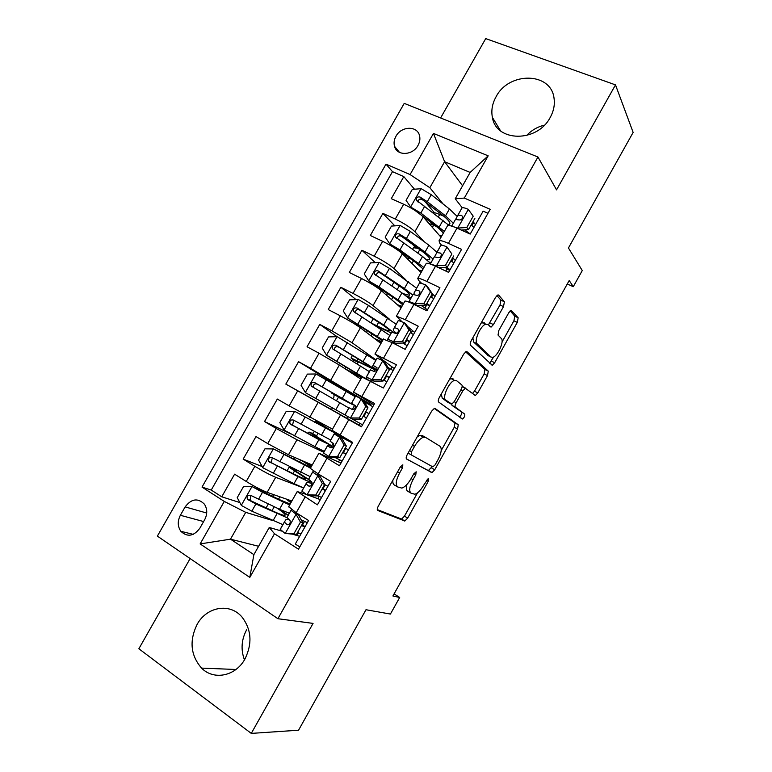 <?xml version="1.0" encoding="UTF-8"?>
<svg xmlns="http://www.w3.org/2000/svg" width="772" height="772" viewBox="0 0 772 772"><rect width="100%" height="100%" fill="white"/><g stroke="black" fill="none" stroke-linecap="round" stroke-linejoin="round"><path stroke-width="1.16" d="M402.839 464.831L400.35 466.877L378.28 506.171C377.112 508.458 376.948 509.896 377.778 510.495L404.837 521.003L407.684 518.07L428.306 481.245L428.373 478.322L423.789 485.077C420.808 490.162 417.845 493.221 414.902 494.254L411.109 493.212C408.774 491.262 409.411 486.765 413.01 479.702L415.761 474.799L416.195 471.798L413.811 473.796L411.042 478.717C408.002 483.89 404.943 487.026 401.865 488.097L397.773 486.997C395.274 484.951 395.882 480.28 399.597 472.995L402.434 467.948L402.839 464.831M496.039 96.818C492.256 103.651 491.05 110.502 492.391 117.383C496.078 142.154 537.196 142.81 550.195 117.469C553.669 111.178 554.952 104.838 554.064 98.449C551.304 71.96 508.883 71.4 496.039 96.818M197.053 624.529C189.15 640.934 190.655 655.467 201.569 668.108C213.738 680.682 235.74 676.233 244.994 658.921C252.425 643.597 251.489 629.711 242.176 617.262C230.153 602.507 206.645 606.541 197.053 624.529M244.444 659.867C240.7 649.648 241.414 639.641 246.596 629.846M395.978 136.239C394.106 139.635 393.623 142.994 394.511 146.294C396.818 156.147 412.682 155.674 417.99 145.445C419.804 142.144 420.315 138.883 419.524 135.66C417.343 125.508 401.266 126 395.978 136.239M503.508 306.619L504.396 301.784L498.693 295.165L497.834 294.981L495.499 297.461L471.345 340.471C470.177 342.758 469.907 344.37 470.544 345.296L492.333 365.233L494.688 362.734L517.279 322.397L518.176 317.803L511.054 310.267L508.796 312.689L498.876 330.377L498.027 335.038L501.337 338.503C504.512 341.147 497.67 356.239 492.816 357.349L490.944 357.04L477.164 343.81C473.651 341.214 480.551 325.427 485.781 324.163L487.972 324.549L491.069 327.096L493.424 324.587L503.508 306.619L500.024 304.969L500.893 300.134L496.946 295.56M190.134 558.571L138.863 648.75L251.286 733.4L298.552 730.216L365.986 609.735L390.42 614.049L399.693 597.46L392.909 595.984L569.205 280.525L573.268 286.682L582.271 270.547L568.443 247.986L633.136 132.408L615.496 84.891L485.723 38.6L440.609 117.962M251.286 733.4L313.065 623.4L277.901 618.719L537.959 157.005L556.544 189.864L615.496 84.891M435.07 408.456L434.337 408.388L431.644 411.167L407.24 454.602C406.082 456.889 405.879 458.385 406.641 459.089L432.069 472.541L434.752 469.743L457.555 429.029L458.269 424.735L434.935 408.378M439.374 397.397L463.654 354.174L466.153 351.55L466.963 351.665L488.29 371.139L487.489 375.588L477.781 392.919L475.34 395.496L465.323 388.258L462.814 390.893L456.165 402.752C455.036 404.962 454.795 406.448 455.432 407.23L464.725 414.12C465.091 415.876 464.339 417.507 462.447 419.003L438.67 402.048C437.975 401.237 438.207 399.684 439.374 397.397M434.424 212.773L424.812 201.405M414.487 189.208L403.814 176.605L391.269 198.655L403.688 204.223L395.274 219.045C403.959 223.253 410.501 227.47 414.892 231.706L424.031 241.597M415.452 247.474L412.123 243.981M394.83 225.868L382.902 213.381L370.319 235.499L382.632 241.298L374.188 256.169C382.825 260.492 389.426 264.632 393.99 268.579L405.85 279.85M375.317 262.663L361.914 250.273L349.301 272.468L361.508 278.499L353.036 293.408C361.624 297.867 368.292 301.92 373.03 305.577L389.812 319.483M356.037 299.604L340.867 287.29L328.206 309.553L340.307 315.816L331.815 330.773L351.993 342.691L376.06 359.945M337.094 336.698L319.753 324.423L307.053 346.763L319.048 353.248L310.527 368.263L370.917 404.518L343.337 388.586L342.865 389.416M343.144 388.934L298.571 361.682L285.823 384.089L331.487 409.527M359.173 425.333L297.712 390.815L289.162 405.869L277.322 399.056L264.535 421.541L290.957 433.999M323.864 452.286L296.979 439.75L276.308 428.499L267.73 443.601L255.995 436.556L243.17 459.108L254.837 466.298C263.194 471.325 270.142 474.992 275.7 477.299L303.676 488M262.171 466.558L243.17 459.108M299.777 546.923L295.29 544.038L308.568 520.502L296.149 512.724M306.108 494.331L297.22 491.561L317.408 504.84L330.648 481.381L318.151 473.883L317.62 474.838L318.141 473.873L310.344 468.343M340.973 463.084L318.904 453.203L339.458 465.767L352.65 442.385L331.921 430.197M361.537 426.646L340.52 414.979L361.431 426.829L374.584 403.524L353.46 392.108L373.841 404.846M362 376.997L383.337 388.017L396.441 364.799L374.96 354.078L394.299 368.591M395.409 343.222L393.382 341.62L402.511 341.407L404.509 343.009L395.409 343.222L392.63 342.044L392.253 342.672L405.155 349.34L418.221 326.199L405.281 319.685L396.393 316.182L401.701 321.47M416.764 305.413L414.834 303.647L424.021 303.319L425.912 305.085L416.764 305.413L413.927 304.38L426.916 310.788L439.924 287.724L426.877 281.462C421.937 279.117 418.897 278.103 417.758 278.402L418.675 280.468L421.222 282.948M425.999 263.831L426.279 263.329C427.466 262.943 430.535 263.908 435.495 266.205L448.59 272.371L461.569 249.375L448.407 243.354C443.417 241.115 440.301 240.246 439.046 240.758L439.779 243.141L441.594 245.168M453.396 258.408L451.716 261.38M403.688 204.223C412.393 208.392 418.916 212.647 423.239 216.99L441.024 237.255M433.024 294.489L431.49 297.21M382.632 241.298C391.288 245.583 397.87 249.761 402.366 253.814L421.068 272.555M412.595 330.686L411.206 333.147M361.508 278.499C370.116 282.899 376.755 286.991 381.426 290.764L401.044 307.951M392.099 366.999L390.854 369.209M340.307 315.816C348.867 320.341 355.574 324.346 360.418 327.83L380.963 343.463M371.544 403.428L370.917 404.518M319.048 353.248L339.342 365.021L360.823 379.081M289.162 405.869L332.52 429.135M267.73 443.601L288.477 454.756L312.226 465.014M339.699 459.842L338.512 461.945M334.942 457.458L336.688 458.269M199.832 528.241L204.648 519.768C207.504 514.152 207.427 508.96 204.435 504.193C197.883 497.747 191.456 498.644 185.145 506.895L180.368 515.281C177.415 521.11 177.579 526.456 180.851 531.31C187.374 537.36 193.704 536.337 199.832 528.241M277.901 618.719L157.372 536.115L404.229 103.371L537.959 157.005M403.814 176.605L392.485 171.664L386.01 164.127L202.013 487.084L224.285 501.424L245.718 512.347L272.082 520.367M386.01 164.127L410.077 174.569L433.459 133.421L488.174 155.828L464.3 198.066L490.21 209.299L298.494 549.191L274.494 533.741L249.81 577.388L200.141 543.913L224.285 501.424M455.277 260.521L452.701 257.636M435.012 296.429L432.301 293.775M414.689 332.452L407.423 326.305M392.485 171.664L211.238 490.066L221.738 496.801L234.601 474.172L246.229 481.458C254.557 486.534 261.534 490.162 267.17 492.353L291.874 501.018M319.116 496.299L317.774 498.673M320.351 499.629L309.813 495.711M288.699 506.615L296.187 512.753L304.988 497.187M487.972 213.275L483.127 211.161L470.196 234.08L456.995 228.155C451.987 225.955 448.841 225.144 447.538 225.733L447.191 226.35M276.308 428.499L264.535 421.541M297.712 390.815L285.823 384.089M298.571 361.682L310.527 368.263M319.753 324.423L331.815 330.773M340.867 287.29L353.036 293.408M361.914 250.273L374.188 256.169M382.902 213.381L395.274 219.045M462.582 185.791L444.604 161.695L429.85 187.721L443.099 204.001M473.699 222.433L471.875 225.656M245.718 512.347L230.5 539.174L253.882 554.634L269.254 527.469L274.494 533.741M258.61 546.287L230.5 539.174L200.141 543.913M298.474 532.863L296.979 535.517M299.661 536.299L293.032 534.369M281.751 531.097L269.254 527.469M567.275 283.971L573.268 286.682M399.693 597.46L394.077 593.89M462.264 207.784L455.229 198.78L470.138 172.436L444.604 161.695L433.459 133.421M475.484 224.72L473.043 221.603M445.84 271.068L447.104 268.83M424.918 308.134L426.974 304.486M404.605 344.129L406.786 340.259M384.224 380.22L386.531 376.147M359.26 425.189L359.897 423.326M363.786 416.436L366.208 412.142M370.135 405.194L370.608 404.354M343.376 452.595L345.75 448.397M349.706 441.381L349.996 440.86M322.928 488.83L325.186 484.826M302.412 525.172L304.564 521.361M239.86 502.562L221.738 496.801M211.238 490.066L202.013 487.084M310.73 483.05L311.55 481.603M296.371 471.567L297.008 470.428M335.916 457.873L335.029 457.458M324.047 451.948L315.989 447.21M316.327 436.305L317.987 433.372M322.503 425.401L323.15 424.262M331.458 446.37L333.243 443.224M337.875 435.022L338.358 434.163M358.951 425.015L331.458 409.575L332.423 407.867M336.399 400.851L338.609 396.943M347.217 418.482L348.182 416.783M352.302 409.488L354.599 405.425M337.007 336.698L326.537 355.139L322.185 348.056L328.515 336.91L337.229 336.688L375.626 360.341M351.993 373.301L352.293 372.76M357.243 364.017L358.44 361.914M373.86 371.342L375.192 368.987M392.658 342.035L392.292 342.691L383.404 339.149M395.341 333.321L395.718 332.674M405.281 319.685L413.937 304.38C409.015 301.977 406.014 300.877 404.943 301.061L404.731 301.427M464.3 198.066L455.229 198.78M429.85 187.721L410.077 174.569M442.935 215.832L441.459 215.234M253.882 554.634L249.81 577.388M488.174 155.828L470.138 172.436M526.562 135.554C531.503 130.285 537.457 126.82 544.405 125.151M392.919 480.107C392.639 482.741 393.131 484.382 394.395 485.028L397.445 486.804M406.892 484.517C406.004 488.193 406.313 490.452 407.819 491.291L410.82 493.038M377.257 509.597L401.604 519.073L404.46 516.15L417.517 492.835M441.198 450.578L454.264 427.244L454.969 422.959L434.221 408.427M406.39 458.848L428.248 470.65L432.252 466.549M411.553 451.697L411.129 454.824L432.803 466.857L435.08 464.927L437.898 459.9C441.42 453.039 442.134 448.503 440.03 446.284L425.604 437.396L423.423 437.232C420.46 438.293 417.498 441.343 414.545 446.37L411.553 451.697L409.527 450.549M425.44 437.309L422.197 435.514L420.007 435.34L417.179 436.913M465.593 351.839L484.951 369.45L488.29 371.139M472.445 393.575L474.471 391.192L484.16 373.889L484.951 369.45M463.576 387.351L462.158 386.454M451.697 404.142L452.064 405.435L464.725 414.12M459.456 417.092C461.202 415.394 461.859 413.811 461.415 412.364M456.561 380.664L454.534 380.413C449.082 381.629 441.796 397.85 445.705 400.012L451.823 404.113L454.399 401.421L461.077 389.513C462.216 387.293 462.467 385.778 461.83 384.948L456.561 380.664M453.106 378.869L451.07 378.608L449.468 379.428M441.266 394.029L442.26 398.188L445.705 400.012M447.885 402.318L442.26 398.188M488.358 324.944L500.024 304.969M484.469 322.85L481.168 322.976M472.84 337.808L473.68 342.073L477.164 343.81M488.406 355.767L473.68 342.073M502.061 341.948L513.911 320.785L514.799 316.192L510.176 310.846M489.622 363.216L493.626 356.992M290.195 503.981L280.902 500.275L252.145 486.611L243.634 486.37L237.226 497.66L241.433 505.486L251.817 511.151L282.948 524.651M252.145 486.611L262.509 492.295L289.654 504.936M291.411 501.839L288.593 499.86M290.89 502.746L286.123 499.002M289.384 513.264L279.512 509.259L250.726 495.373C247.667 494.881 246.567 496.174 247.407 499.262L255.889 503.981L286.972 517.694M288.197 515.368L280.921 509.906M276.878 508.034C281.973 511.421 284.743 513.689 285.186 514.856C285.302 516.101 281.712 515.059 274.417 511.739L251.083 500.874L250.205 500.179L250.562 496.512M293.891 533.79L296.409 534.523L285.032 533.394L293.891 533.79L300.462 522.152L295.946 514.075L291.054 510.321L291.449 509.588M295.946 514.075L298.436 514.895L296.014 513.033M285.032 533.394L280.236 529.322L284.347 522.046L286.923 524.535C289.471 524.921 290.533 523.609 290.108 520.579L286.943 517.452L291.054 510.176M297.577 532.448L300.935 534.031M296.409 534.523L302.942 522.943L300.462 522.152M298.436 514.895L302.942 522.943M305.162 526.543L301.833 524.902M289.104 519.604L286.045 519.45L284.347 522.046M307.333 522.702L301.205 519.836M301.505 525.491L304.853 527.093M292.993 473.622L294.528 470.92L289.162 467.185L292.636 468.237M296.95 470.534L293.727 469.694L296.892 471.895C304.911 476.787 309.389 479.923 310.325 481.284C310.691 482.403 306.58 480.85 297.982 476.623L293.997 483.658L303.695 487.962M310.817 467.514L273.52 448.947L264.96 448.822L258.562 460.073L262.837 467.764L293.997 483.658M273.52 448.947L310.489 468.093M311.541 466.22L303.801 461.376M311.232 466.77L301.534 460.401M310.112 476.613L272.12 457.661C269.148 457.149 268.019 458.394 268.733 461.415L297.982 476.623M294.528 470.92C301.167 474.973 304.872 477.559 305.635 478.688C305.934 479.615 302.499 478.312 295.329 474.79L272.391 463.325L271.406 462.505L272.014 458.857M313.886 436.72L314.58 435.495L309.061 432.059L312.506 433.468L314.474 431.48M316.665 435.717L313.596 434.597L330.696 445.241L318.904 439.635L314.937 446.65L324.365 451.388M332.278 431.567L294.827 411.408L286.209 411.399L279.84 422.612L284.183 430.158L314.937 446.65M294.827 411.408L336.997 434.096L322.628 425.169M332.336 431.48L315.208 421.203L322.725 424.996M330.763 440.069L293.457 420.065C290.562 419.543 289.403 420.75 289.992 423.703L318.904 439.635M314.58 435.495L326.025 442.636L293.621 425.893L292.559 424.957L293.466 421.3M332.558 398.67L333.89 397.223L334.102 394.588L331.265 392.861L336.959 395.959L337.2 395.534M355.265 396.74L316.057 373.986L307.401 374.102L301.051 385.276L305.451 392.678L344.978 414.921M346.213 391.365L342.257 398.352L353.431 405.01L338.406 397.3M342.257 398.352L314.715 382.594C311.898 382.063 310.72 383.23 311.193 386.116L348.886 408.012M311.193 386.116L313.644 387.534C313.094 384.533 314.31 383.404 317.311 384.128L348.78 402.386L336.959 395.959M326.537 355.139L364.799 378.097M326.652 355.323L362.155 376.9M361.817 377.325L345.248 368.891M361.614 377.672L349.407 371.342L352.051 373.185M366.99 354.657L363.043 361.624C371.149 366.623 374.69 369.151 373.667 369.209L355.525 360.543L357.996 362.695M353.798 361.914L353.673 360.022L351.028 357.967L356.886 360.765L357.947 358.883M363.043 361.624L335.907 345.238C333.157 344.708 331.96 345.846 332.336 348.654L369.421 371.689M332.336 348.654L334.672 350.237C334.247 347.303 335.482 346.213 338.397 346.956L360.167 360.235C366.922 364.403 369.885 366.517 369.035 366.565L356.886 360.765M315.758 495.055L318.17 495.962L309.504 495.701L306.841 494.784L315.758 495.055L322.31 483.465L317.726 475.533L312.67 472.088L313.422 470.93M317.726 475.533L320.11 476.527L317.61 474.809M306.841 494.784L301.862 491.069L305.963 483.812L308.694 486.022C311.184 486.389 312.274 485.105 311.946 482.172L308.549 479.229L312.65 471.981M318.228 495.856L321.538 497.515M318.17 495.962L324.684 484.42L322.31 483.465M320.11 476.527L324.684 484.42M325.649 490.239L322.358 488.541M312.178 483.648L307.111 482.172L305.963 483.812M327.917 486.225L324.616 484.536M322.146 488.917L325.446 490.596M337.557 456.455L339.863 457.535L330.927 457.391L328.582 456.3L337.557 456.455L344.08 444.894L339.429 437.116L334.17 433.912L334.623 433.517L352.389 442.858M339.429 437.116L341.716 438.284L339.13 436.72L339.439 436.228L352.331 442.954M328.582 456.3L323.42 452.932L327.502 445.705L330.387 447.635C332.828 447.982 333.938 446.727 333.697 443.881L330.088 441.14L334.17 433.912M335.106 457.458L342.083 461.116M339.863 457.535L346.358 446.033L344.08 444.894M341.716 438.284L346.358 446.033M346.068 454.052L342.826 452.286M332.964 447.113L328.119 445.01L327.502 445.705M348.442 449.854L345.19 448.098M342.729 452.46L345.981 454.216M359.279 417.98L361.479 419.235L352.495 419.206L350.256 417.951L359.279 417.98L365.783 406.458L361.064 398.825L355.622 395.968L351.55 403.167L355.448 405.927M361.064 398.825L363.245 400.166L367.954 407.77L365.783 406.458M364.201 401.71L372.779 406.728M350.256 417.951L344.901 414.921L348.973 407.722L352.013 409.363C354.406 409.691 355.535 408.475 355.381 405.715L351.55 403.167M352.563 419.206L362.56 424.822M361.479 419.235L367.954 407.77M365.667 411.823L368.862 413.657M368.9 413.599L365.696 411.765M363.236 416.118L366.449 417.942M380.934 379.631L383.028 381.059L373.986 381.156L371.853 379.727L380.934 379.631L387.409 368.147L382.623 360.659L377.093 358.112L372.432 366.632L376.688 370M382.623 360.659L384.707 362.174L389.484 369.634L387.409 368.147M388.113 367.501L393.16 370.608M373.986 381.156L371.236 379.824L370.772 380.77L372.287 382.043M371.853 379.727L366.401 377.035L365.976 378.058L368.099 379.795M383.028 381.059L389.484 369.634M385.99 375.819L389.156 377.701M389.291 377.46L386.135 375.559M383.684 379.892L386.849 381.793M366.314 377.045L370.377 369.856L373.561 371.226C375.916 371.525 377.054 370.338 376.977 367.665L372.944 365.32M396.229 324.279L368.476 305.394L358.333 299.517L349.562 299.854L343.25 310.962L347.786 318.093L382.902 340.037M347.786 318.093L382.478 340.78M381.937 341.735L374.42 338.483M381.542 342.44L376.418 339.998M391.308 332.973L376.032 325.996M372.413 323.651L376.746 325.688L378.637 322.349M393.923 332.722L383.761 325.002L357.04 308.009C354.338 307.478 353.132 308.578 353.422 311.319L389.889 335.482M353.422 311.319L355.651 313.065C355.323 310.199 356.577 309.138 359.414 309.9L380.808 323.757C387.438 328.129 390.246 330.493 389.223 330.86C387.805 330.908 383.645 329.181 376.746 325.688M402.511 341.407L408.967 329.972L404.113 322.619L398.304 320.448L393.228 329.837C393.044 330.416 394.56 331.883 397.773 334.247M404.113 322.619L406.101 324.308L410.936 331.622L408.967 329.972M410.376 332.607L413.474 334.604M393.382 341.62L387.766 339.226L387.245 340.22M404.509 343.009L410.936 331.622M406.255 339.921L409.372 341.861M409.623 341.436L406.516 339.458M402.945 343.048L407.182 345.75M387.66 339.284L391.713 332.124L395.042 333.224C397.358 333.485 398.516 332.327 398.506 329.731L397.619 328.669L394.26 327.608M416.61 288.217L389.464 268.367L379.361 262.461L370.541 262.905L364.259 273.983L368.852 280.969L378.984 286.866L403.447 303.714M368.852 280.969L395.013 298.658L402.81 304.824M402 306.252L397.358 304.718M401.401 307.324L399.356 306.474M412.74 295.058L404.412 288.506L378.097 270.895C375.453 270.364 374.237 271.435 374.439 274.108L401.942 292.877L410.299 299.382M406.14 295.898L411.254 297.683M376.504 275.855C376.427 273.134 377.711 272.178 380.364 272.97L401.392 287.406C407.896 291.97 410.55 294.595 409.353 295.261L403.032 293.64M424.021 303.319L430.458 291.912L425.536 284.714L419.553 282.88L413.956 293.167L414.429 294.586M425.536 284.714L427.543 286.74L432.32 293.736L430.458 291.912M430.68 296.641L433.729 298.706M414.834 303.647L409.073 301.553L408.745 302.035M425.912 305.085L432.32 293.736M426.453 304.139L429.541 306.137M429.888 305.519L426.829 303.473M420.904 305.268L427.456 309.823M408.938 301.649L413.107 294.402L416.455 295.338C418.733 295.57 419.9 294.431 419.958 291.912L419.022 290.793L415.519 290.011M436.933 252.27L428.904 245.226L410.386 231.475L400.321 225.52L391.462 226.08L385.189 237.12L389.85 243.981L399.935 249.906L423.925 267.498M389.85 243.981L415.548 262.383L423.085 268.984M422.004 270.885L418.636 270.113M421.203 272.304L420.605 272.091M418.144 248.401L413.483 247.706M410.077 258.437L407.433 258.388M433.073 259.093L425.005 252.126L406.419 238.471L399.085 233.906C396.499 233.385 395.274 234.418 395.399 237.023L422.535 256.478L430.641 263.397M429.396 262.094L431.143 262.499M397.31 238.751C397.474 236.203 398.786 235.335 401.247 236.155L421.898 251.161C428.277 255.928 430.786 258.803 429.425 259.778L426.762 259.749M437.492 267.141L436.219 265.8L445.454 265.346L451.871 253.978L446.882 246.924C443.688 245.496 441.69 244.946 440.889 245.264L434.549 256.806M446.882 246.924L451.871 253.978M450.916 260.791L453.917 262.924M436.219 265.8L430.265 264.014M445.454 265.346L447.249 267.295L453.637 255.976M447.249 267.295L438.689 267.701M445.058 267.392L449.632 270.518M450.086 269.717L446.698 267.315M439.432 267.672L440.32 268.473M430.216 264.005L434.327 256.873L437.792 257.568C440.04 257.78 441.227 256.661 441.333 254.22L440.349 253.052L436.701 252.531M457.178 216.411L449.42 208.971L431.249 194.689L421.222 188.706L412.306 189.372L406.062 200.373L410.781 207.099L420.827 213.062L444.334 231.407M410.781 207.099L412.209 208.71M415.037 210.476L436.016 226.215C439.847 229.159 442.269 231.504 443.282 233.25M441.941 235.624L439.278 235.277M443.746 216.131L439.693 214.481C436.634 213.149 434.559 212.59 433.478 212.792M431.519 224.372L430.998 222.384M432.378 227.412L433.603 225.241L429.029 223.59M453.347 223.233L445.531 215.851L427.283 201.666L420.007 197.034C417.469 196.513 416.233 197.526 416.291 200.073L449.217 225.569M433.603 225.241L436.199 226.35M418.202 202.274C418.163 199.601 419.447 198.665 422.062 199.465L442.356 215.031C448.6 219.991 450.954 223.118 449.429 224.401L448.358 224.7M457.95 228.58L457.535 228.078L466.819 227.508L473.217 216.179L468.17 209.26C464.937 207.9 462.891 207.446 462.013 207.89L455.625 219.393M468.17 209.26L473.217 216.179M471.094 225.048L474.047 227.257M457.535 228.078L452.855 226.495M466.819 227.508L468.517 229.612L474.886 218.341M468.517 229.612L461.241 230.056M462.795 229.959L465.207 231.841M470.225 234.022L464.821 229.844M451.649 226.1L455.47 219.46L459.06 219.933C461.289 220.107 462.476 219.007 462.631 216.633L461.617 215.427L457.815 215.185M423.239 216.99L414.892 231.706M402.366 253.814L393.99 268.579M381.426 290.764L373.03 305.577M360.418 327.83L351.993 342.691M339.342 365.021L330.889 379.93M318.189 402.328L309.717 417.285M296.979 439.75L288.477 454.756M275.7 477.299L267.17 492.353M456.995 228.155L448.407 243.354M435.495 266.205L426.877 281.462M392.282 342.681L383.607 358.044M370.57 381.117L361.865 396.528M348.78 419.678L340.047 435.138M326.923 458.365L318.151 473.883M254.837 466.298L246.229 481.458M203.634 521.554L180.368 515.281M206.713 513.033L185.145 506.895M397.57 471.827L399.597 472.995M413.86 473.709L415.761 474.799M411.109 478.601L413.01 479.702M426.511 480.213L428.306 481.245M404.46 516.15L407.684 518.07M401.122 519.064L404.354 520.994M400.407 466.78L402.434 467.948M454.969 422.959L458.269 424.735M454.264 427.244L457.555 429.029M431.49 467.9L434.752 469.743M428.248 470.65L431.519 472.503M408.089 453.106L411.129 454.824M412.509 445.232L414.545 446.37M484.16 373.889L487.489 375.588M474.471 391.192L477.781 392.919M462.631 386.589L465.805 388.239M460.874 389.879L462.814 390.893M454.225 401.729L456.165 402.752M452.064 405.435L455.432 407.23M447.721 402.231L451.128 404.036M489.95 322.908L493.424 324.587M487.576 355.361L490.944 357.04M514.799 316.192L518.176 317.803M513.911 320.785L517.279 322.397M491.349 361.064L494.688 362.734M498.191 294.923L498.693 295.165M500.893 300.134L504.396 301.784M251.933 486.601L241.327 505.284M272.033 510.639L274.214 506.799M278.538 499.156L279.869 496.811M276.984 513.718L272.989 520.782M283.498 502.205L279.512 509.259M255.889 503.981L251.817 511.151M262.509 492.295L258.446 499.455M251.083 500.874L248.15 499.909M285.244 533.404L296.052 514.277M287.84 524.815L286.923 524.535M296.342 470.573L292.414 468.199M273.307 448.947L262.731 467.571M299.478 462.177L300.684 460.035M304.477 465.14L300.491 472.175M277.235 466.317L273.182 473.468M283.845 454.669L279.792 461.81M272.391 463.325L269.563 462.177M316.076 435.717L312.11 433.42M294.605 411.408L284.067 429.975M320.341 425.304L320.776 424.542M325.379 428.199L321.413 435.205M298.523 428.778L294.479 435.9M305.104 417.169L301.07 424.282M293.621 425.893L290.899 424.571M315.844 373.995L305.336 392.494M339.767 402.772L335.801 409.768M319.733 391.365L315.709 398.458M326.295 379.785L322.281 386.878M317.311 384.128L314.715 382.594M338.097 396.808L334.102 394.588M350.71 371.66L351.521 370.232M360.553 366.024L356.606 373.001M340.886 354.068L336.872 361.142M347.419 342.527L343.415 349.6M338.397 346.956L335.907 345.238M357.697 362.184L353.673 360.022M307.063 494.794L317.832 475.726M309.273 486.244L308.694 486.022M328.804 456.31L339.545 437.309M339.439 436.228L339.149 436.74M350.478 417.951L361.18 399.008M372.075 379.718L382.748 360.842M371.303 379.824L370.772 380.77M358.112 299.526L347.67 317.91M370.975 335.868L372.229 333.658M381.281 329.393L377.344 336.341M387.689 318.064L383.761 325.002M361.962 316.887L357.957 323.941M368.476 305.394L364.48 312.438M359.414 309.9L357.04 308.009M393.604 341.62L404.238 322.802M398.217 329.161L397.619 328.669M379.139 262.47L368.736 280.796M391.51 299.604L392.871 297.201M397.175 289.596L399.249 285.93M401.942 292.877L398.024 299.806M408.33 281.587L404.412 288.506M382.97 279.831L378.984 286.866M389.464 268.367L385.489 275.392M380.364 272.97L378.097 270.895M415.066 303.637L425.661 284.887M419.814 291.555L419.022 290.793M400.099 225.54L389.735 243.807M411.978 263.445L413.445 260.859M417.855 253.062L419.804 249.617M422.535 256.478L418.627 263.387M428.904 245.226L425.005 252.126M403.91 242.9L399.935 249.906M410.386 231.475L406.419 238.471M401.247 236.155L399.085 233.906M436.45 265.79L447.007 247.098M441.294 254.084L440.349 253.052M421.001 188.725L410.665 206.935M438.467 216.652L439.693 214.481M443.07 220.203L439.171 227.084M449.42 208.971L445.531 215.851M424.783 206.076L420.827 213.062M431.249 194.689L427.283 201.666M422.062 199.465L420.007 197.034M457.767 228.058L468.295 209.434M462.66 216.739L461.617 215.427M500.517 130.786L492.391 117.383M235.942 669.488L201.569 668.108M399.452 152.345L394.511 146.294M297.22 491.561L288.525 506.934M318.904 453.203L310.238 468.527M340.52 414.979L331.883 430.255M362.068 376.881L353.46 392.108M383.539 338.908L374.96 354.078M404.943 301.061L396.393 316.182M426.279 263.329L417.758 278.402M447.538 225.733L439.046 240.758M193.232 534.359L180.851 531.31M401.604 519.073L404.837 521.003M428.798 470.688L432.069 472.541M420.007 435.34L423.423 437.232M473.834 394.704L475.34 395.496M462.138 386.608L465.323 388.258M461.038 418.241L462.447 419.003M451.07 378.608L454.534 380.413M489.834 326.498L491.069 327.096M482.268 322.455L485.781 324.163M491.127 364.625L492.333 365.233M268.289 504.039L266.099 507.899M273.626 494.62L272.632 496.357M284.907 515.349L285.186 514.856M250.205 500.179L247.407 499.262M291.054 510.321L286.933 517.607M284.337 522.21L280.217 529.495M296.689 470.611L293.466 468.652M289.162 467.185L287.155 470.727M294.682 457.439L293.669 459.224M309.582 482.616L310.112 481.66M271.406 462.505L268.733 461.415M316.462 435.765L312.506 433.468M309.061 432.059L308.144 433.671M315.208 421.203L314.638 422.207M292.549 424.957L289.992 423.703M331.574 392.301L331.265 392.861M345.972 366.893L344.949 368.688M352.428 355.496L351.028 357.967M373.822 368.939L374.198 368.283M312.67 472.088L308.568 479.344M305.973 483.928L301.871 491.185M334.218 433.97L330.127 441.198M327.54 445.772L323.449 453.01M355.689 395.978L351.617 403.187M349.04 407.741L344.959 414.96M377.093 358.112L373.03 365.301M370.463 369.836L366.401 377.035M366.768 330.175L365.783 331.912M373.204 318.807L370.985 322.735M394.222 332.848L394.772 331.873M398.429 320.38L394.386 327.54M391.819 332.066L387.766 339.226M387.505 293.563L386.55 295.251M393.923 282.234L391.829 285.93M409.353 295.261L409.671 294.701M376.205 275.691L374.439 274.108M419.698 282.755L415.664 289.896M413.107 294.402L409.073 301.553M407.616 258.06L407.249 258.716M413.676 247.358L412.615 249.24M429.425 259.778L429.83 259.054M396.808 238.471L395.399 237.023M440.889 245.264L436.865 252.376M434.327 256.873L430.303 263.995M449.429 224.401L449.931 223.504M417.469 201.444L416.291 200.073M462.013 207.89L458.008 214.983M455.47 219.46L451.707 226.119"/></g></svg>
